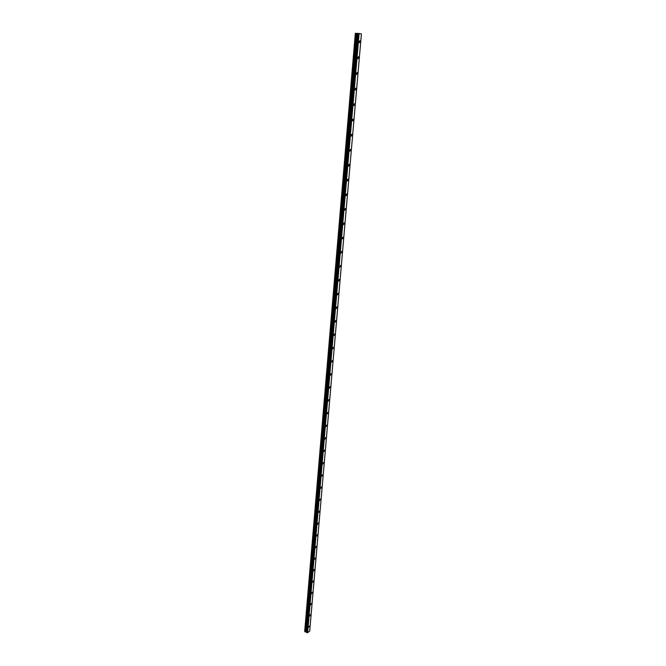 <?xml version="1.0" encoding="UTF-8"?>
<svg xmlns="http://www.w3.org/2000/svg" width="666" height="666" viewBox="0 0 666 666"><rect width="100%" height="100%" fill="white"/><g stroke="black" fill="none" stroke-linecap="round" stroke-linejoin="round"><path stroke-width="1" d="M359.024 41.658L359.848 40.743L360.123 41.833L359.29 42.749L359.024 41.658L359.848 40.743L360.123 41.833L359.29 42.749M357.65 57.617L358.475 56.693L358.741 57.767L357.908 58.683L357.65 57.617L358.475 56.693L358.741 57.767L357.908 58.683M356.285 73.435L357.118 72.502L357.384 73.543L356.543 74.467L356.285 73.435L357.118 72.502L357.376 73.543L356.543 74.467M354.936 89.094L355.777 88.17L356.027 89.186L355.186 90.11L354.936 89.094L355.777 88.17L356.027 89.186L355.186 90.11M353.596 104.62L354.445 103.688L354.687 104.679L353.837 105.611L353.596 104.62L354.445 103.688L354.687 104.679L353.846 105.611M352.272 119.997L353.122 119.064L353.363 120.03L352.514 120.962L352.272 119.997L353.122 119.064L353.363 120.03L352.514 120.962M350.957 135.24L351.815 134.299L352.048 135.24L351.19 136.18L350.965 135.24L351.815 134.299L352.048 135.24L351.19 136.18M349.658 150.341L350.524 149.392L350.741 150.316L349.883 151.257L349.658 150.341L350.516 149.392L350.741 150.316L349.883 151.257M348.376 165.31L349.234 164.36L349.45 165.26L348.593 166.2L348.376 165.31L349.234 164.36L349.45 165.26L348.593 166.209M348.168 180.061L347.302 181.01L347.094 180.136L347.96 179.187L348.168 180.061M347.094 180.136L347.96 179.187L348.176 180.061L347.311 181.019M345.829 194.838L346.703 193.881L346.903 194.738L346.037 195.696L345.829 194.838L346.703 193.881L346.903 194.738L346.037 195.696M344.58 209.407L345.446 208.441L345.646 209.282L344.772 210.24L344.58 209.407L345.446 208.441L345.646 209.282L344.772 210.24M343.331 223.843L344.205 222.877L344.405 223.693L343.523 224.658L343.331 223.843L344.205 222.877L344.397 223.693L343.523 224.658M342.099 238.153L342.982 237.188L343.165 237.987L342.282 238.952L342.099 238.153L342.982 237.188L343.165 237.978L342.291 238.952M340.875 252.347L341.758 251.365L341.941 252.148L341.059 253.122L340.875 252.347L341.758 251.365L341.941 252.148L341.059 253.122M339.668 266.408L340.551 265.426L340.726 266.184L339.843 267.166L339.668 266.408L340.551 265.426L340.726 266.184L339.843 267.166M338.47 280.344L339.352 279.362L339.527 280.103L338.636 281.085L338.47 280.344L339.352 279.362L339.527 280.103L338.636 281.085M337.279 294.164L338.17 293.173L338.336 293.897L337.446 294.888L337.279 294.164L338.17 293.173L338.336 293.897L337.446 294.888M336.097 307.867L336.988 306.868L337.154 307.575L336.255 308.574L336.097 307.867L336.988 306.868L337.146 307.575L336.255 308.574M334.931 321.445L335.822 320.446L335.98 321.137L335.081 322.144L334.931 321.445L335.822 320.446L335.98 321.137L335.081 322.144M333.766 334.915L334.665 333.907L334.815 334.582L333.916 335.589L333.766 334.915L334.665 333.907L333.924 335.589M332.617 348.268L333.516 347.252L332.767 348.926M332.517 361.13L331.618 362.154L331.477 361.505L332.376 360.489L332.517 361.13M331.477 361.505L332.376 360.489L332.525 361.139L331.618 362.154M330.353 374.633L331.252 373.609L331.393 374.242L330.486 375.266L331.252 373.609L330.486 375.266M329.229 387.645L330.128 386.621L330.269 387.237L329.362 388.27L330.128 386.621L329.362 388.27M328.113 400.557L329.021 399.525L328.246 401.157M327.014 413.353L327.922 412.312L328.047 412.903L327.139 413.944L327.922 412.312L327.139 413.944M325.924 426.049L326.831 425.008L326.049 426.631M324.833 438.636L325.749 437.587L324.958 439.202M323.759 451.123L324.675 450.066L323.876 451.681M322.694 463.511L323.609 462.445L322.81 464.052M321.636 475.79L322.552 474.716L321.745 476.315M320.587 487.97L321.503 486.896L320.696 488.486M319.547 500.049L320.463 498.976L319.655 500.557M318.514 512.037L319.43 510.955L319.53 511.446L318.614 512.537M317.491 523.926L318.406 522.835L318.506 523.318L317.59 524.417M316.475 535.722L317.391 534.623L316.575 536.197M315.468 547.419L316.383 546.32L315.559 547.885M314.469 559.032L315.384 557.917L314.56 559.482M313.478 570.546L314.394 569.43L313.569 570.995M312.496 581.967L313.411 580.844L312.579 582.409M311.522 593.306L312.429 592.174L311.605 593.731M310.547 604.553L311.463 603.413L310.631 604.969M309.59 615.709L310.506 614.568L309.665 616.125M308.633 626.781L309.623 626.04L308.708 627.189M307.634 632.683L359.124 33.525L361.405 33.916L309.682 631.143L307.534 632.692L359.007 33.508L357.992 33.433L306.726 632.558L358.017 33.433M306.726 632.558L307.534 632.692M306.718 632.375L357.875 33.45L355.328 33.317L304.67 631.618L355.444 33.3M304.67 631.618L306.635 632.284M357.867 33.45L306.626 632.267L357.867 33.45M307.501 632.683L358.966 33.508M307.076 632.7L358.458 33.458M307.018 632.692L358.383 33.45M306.593 632.167L357.817 33.458M306.502 632.076L357.692 33.458M306.185 631.926L357.292 33.442M306.01 631.892L357.076 33.425M305.436 631.917L356.393 33.358M305.253 631.884L356.177 33.342M306.701 632.534L357.992 33.433"/></g></svg>

